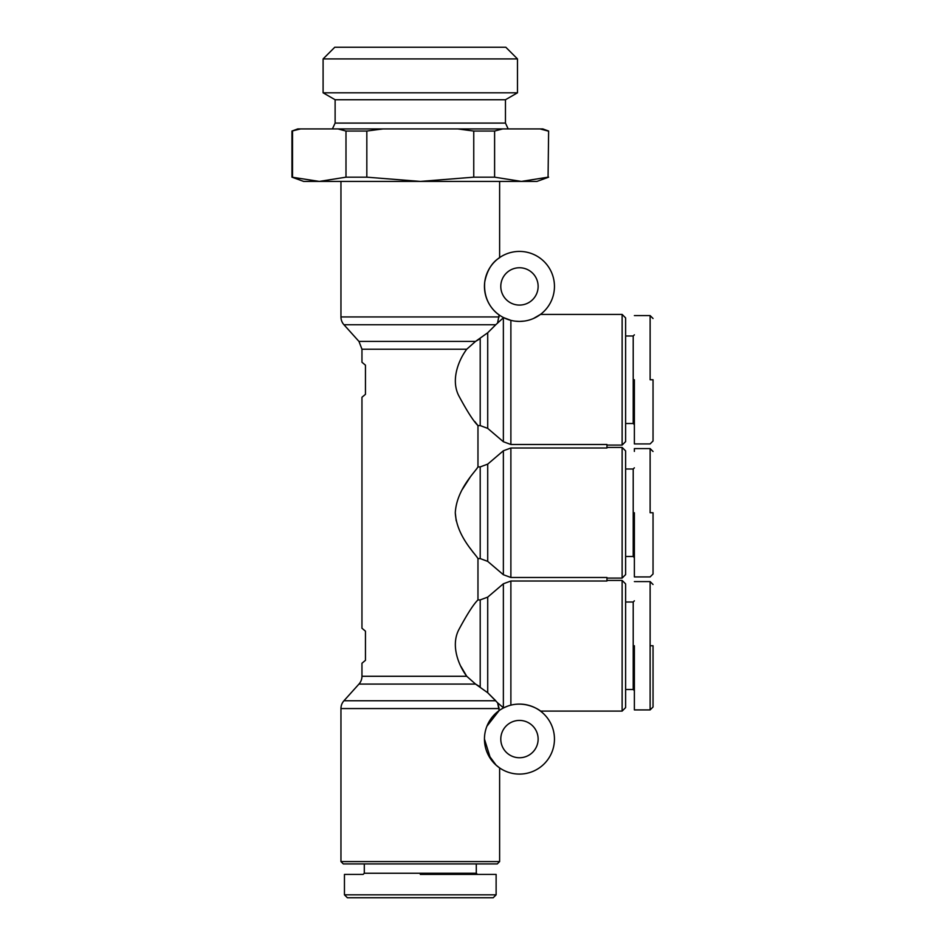 <?xml version="1.0" encoding="UTF-8"?>
<svg xmlns="http://www.w3.org/2000/svg" width="945" height="945" viewBox="0 0 945 945"><rect width="100%" height="100%" fill="white"/><g stroke="black" fill="none" stroke-linecap="round" stroke-linejoin="round"><path stroke-width="1.42" d="M343.956 700.753A11.671 11.671 0 0 0 340.956 708.561L499.137 708.561L497.637 702.844L487.714 692.744L495.759 700.753L343.956 700.753L358.958 684.074L475.536 684.074L466.735 676.277C458.585 665.374 450.635 645.648 458.738 629.842C467.161 614.144 473.575 604.162 477.969 599.91L477.969 558.589C475.347 553.77 456.553 536.075 455.289 512.745C456.589 489.38 475.276 471.815 477.969 466.913L477.969 425.593C473.599 421.375 467.196 411.406 458.75 395.683C450.659 379.89 458.526 360.21 466.735 349.225L475.536 341.417L358.958 341.417L343.956 324.749A11.671 11.671 0 0 1 340.956 316.941L340.956 181.416M474.839 421.576L477.969 425.593L480.202 425.593L487.714 428.38L503.366 441.728L510.879 444.493L510.879 320.355L503.567 317.603L495.759 324.749L343.956 324.749M497.637 322.647L499.137 314.921C498.393 314.496 482.777 304.408 484.738 281.976C488.778 261.352 500.826 257.666 499.621 257.583L499.621 181.416M653.042 512.745L653.042 573.993L653.042 512.745L650.125 512.745L650.125 448.58L650.125 512.745M653.042 645.754L653.042 707.002L653.042 645.754L650.125 645.754L650.125 581.588L650.125 709.919L650.125 645.754M653.042 379.748L653.042 440.996L653.042 379.748L650.125 379.748L650.125 315.583L650.125 379.748M344.452 894.832L347.37 897.75L493.207 897.75L496.125 894.832L344.452 894.832L344.452 874.42L363.128 874.42L364.297 873.251L476.292 873.251L477.461 874.42L496.125 874.42L496.125 894.832L493.207 897.75M653.042 424.529L653.042 425.864M358.958 684.074A11.671 11.671 0 0 0 361.959 676.277L361.959 663.248L365.455 660.331L365.455 631.166L361.959 628.248L361.959 397.254L365.455 394.337L365.455 365.172L361.959 362.254L361.959 349.225L466.735 349.225M470.067 477.355L462.495 489.179M455.289 512.828L456.211 520.825M470.078 548.147L473.398 552.683M461.03 666.591L466.735 676.277L361.959 676.277M606.962 578.08L622.129 578.08L622.129 447.422L606.962 447.422M510.879 444.493L606.962 444.493L606.962 448.001L510.879 448.001L503.366 450.777L487.714 464.125L480.202 466.913L477.969 466.913M477.969 599.91L480.202 599.91L487.714 597.122L503.366 583.774L510.879 581.01L606.962 581.01L606.962 577.489L510.879 577.489L503.366 574.725L487.714 561.377L480.202 558.589L480.202 466.913M510.879 581.01L510.879 705.147C528.373 700.741 542.265 712.069 540.457 711.089L622.129 711.089L622.129 580.419L606.962 580.419M606.962 445.083L622.129 445.083L622.129 314.413L540.457 314.413L533.523 318.465M524.522 321.052L519.455 321.418A35 35 0 0 1 484.454 286.418A35 35 0 0 1 519.455 251.417A35 35 0 0 1 554.455 286.418A35 35 0 0 1 519.455 321.418L515.013 321.135M487.714 428.38L487.714 332.758L495.759 324.749L487.714 332.758L475.536 341.417L480.202 338.629L480.202 425.593M622.129 578.08L625.625 574.584L625.625 450.919L622.129 447.422M622.129 711.089L625.625 707.581L625.625 583.915L622.129 580.419M486.899 726.232L499.137 710.581L497.637 702.844L503.567 707.899L507.512 706.187M484.454 739.084A35 35 0 0 1 519.455 704.084A35 35 0 0 1 554.455 739.084A35 35 0 0 1 519.455 774.085A35 35 0 0 1 484.454 739.084L490.632 758.929M622.129 445.083L625.625 441.587L625.625 317.922L622.129 314.413M539.359 315.205L540.457 314.413M499.621 861.58L497.294 863.919L343.295 863.919L340.956 861.58L499.621 861.58L499.621 767.919L496.125 765.166L487.632 753.649M340.956 861.58L340.956 708.561M625.625 556.499L633.209 556.499L633.209 469.003L634.378 467.834M625.625 689.496L633.209 689.496L633.209 602L634.378 600.831M500.791 739.084A18.664 18.664 0 0 0 519.455 757.748A18.664 18.664 0 0 0 538.13 739.084A18.664 18.664 0 0 0 519.455 720.421A18.664 18.664 0 0 0 500.791 739.084M625.625 423.502L633.209 423.502L633.209 335.995L634.378 334.837M519.455 305.081A18.664 18.664 0 0 1 500.791 286.418A18.664 18.664 0 0 1 519.455 267.754A18.664 18.664 0 0 1 538.13 286.418A18.664 18.664 0 0 1 519.455 305.081M633.209 556.499L634.378 557.668L634.378 576.922L650.125 576.922L653.042 574.005M633.209 689.496L634.378 690.665L634.378 709.919L650.125 709.919L653.042 707.002M633.209 423.502L634.378 424.671M303.628 181.416L291.958 177.176L319.256 181.416L303.628 181.416M548.065 131.036L540.008 128.922L542.796 128.922L548.62 131.036L548.065 177.176L548.62 131.036M508.186 128.922L505.457 123.086L335.121 123.086L332.404 128.922M505.457 99.745L335.121 99.745L323.095 92.811L517.482 92.811L505.457 99.745L505.457 123.086M419.415 894.832L429.243 894.832L419.415 894.832M432.845 894.832L468.129 894.832L432.845 894.832M323.095 58.921L334.766 47.25L505.823 47.25L517.482 58.921L323.095 58.921L323.095 92.811M480.202 599.91L480.202 686.873L475.536 684.074L487.714 692.744L487.714 597.122M477.969 558.589L480.202 558.589M493.585 762.65L496.137 765.19M498.062 766.785L499.621 767.919M548.62 177.176L536.961 181.416L319.256 181.416L345.988 177.176L345.988 131.036L337.932 128.922L297.793 128.922L291.958 131.036L300.581 128.922M548.065 177.176L521.333 181.416L494.601 177.176L473.752 177.176L420.289 181.416L366.825 177.176L345.988 177.176M634.378 512.745L634.378 576.922L634.378 512.745M653.042 451.497L650.125 448.58L634.378 448.58L634.378 451.415M634.378 645.754L634.378 709.919L634.378 645.754M634.378 441.079L634.378 443.914L650.125 443.914L653.042 440.996M634.378 379.748L634.378 443.914L634.378 379.748M540.008 128.922L337.932 128.922M494.601 177.176L494.601 131.036L502.657 128.922M292.525 131.036L292.525 177.176M366.825 177.176L366.825 131.036L382.938 128.922M473.752 177.176L473.752 131.036L457.64 128.922M366.825 131.036L345.988 131.036M494.601 131.036L473.752 131.036M420.289 874.42L496.125 874.42L420.289 874.42M489.297 897.75L485.293 897.75M499.137 316.941L340.956 316.941M510.879 448.001L510.879 577.489M503.366 441.728L503.366 317.78M503.366 574.725L503.366 450.777M487.714 464.125L487.714 561.377M503.366 707.722L503.366 583.774M653.042 584.494L650.125 581.588L634.378 581.588M653.042 318.5L650.125 315.583L634.378 315.583M358.958 341.417L361.959 349.225M625.625 469.003L633.209 469.003M625.625 602L633.209 602M625.625 335.995L633.209 335.995M476.292 873.251L476.292 863.919M517.482 58.921L517.482 92.811M364.297 873.251L364.297 863.919M291.958 177.176L291.958 131.036M335.121 123.086L335.121 99.745"/></g></svg>
